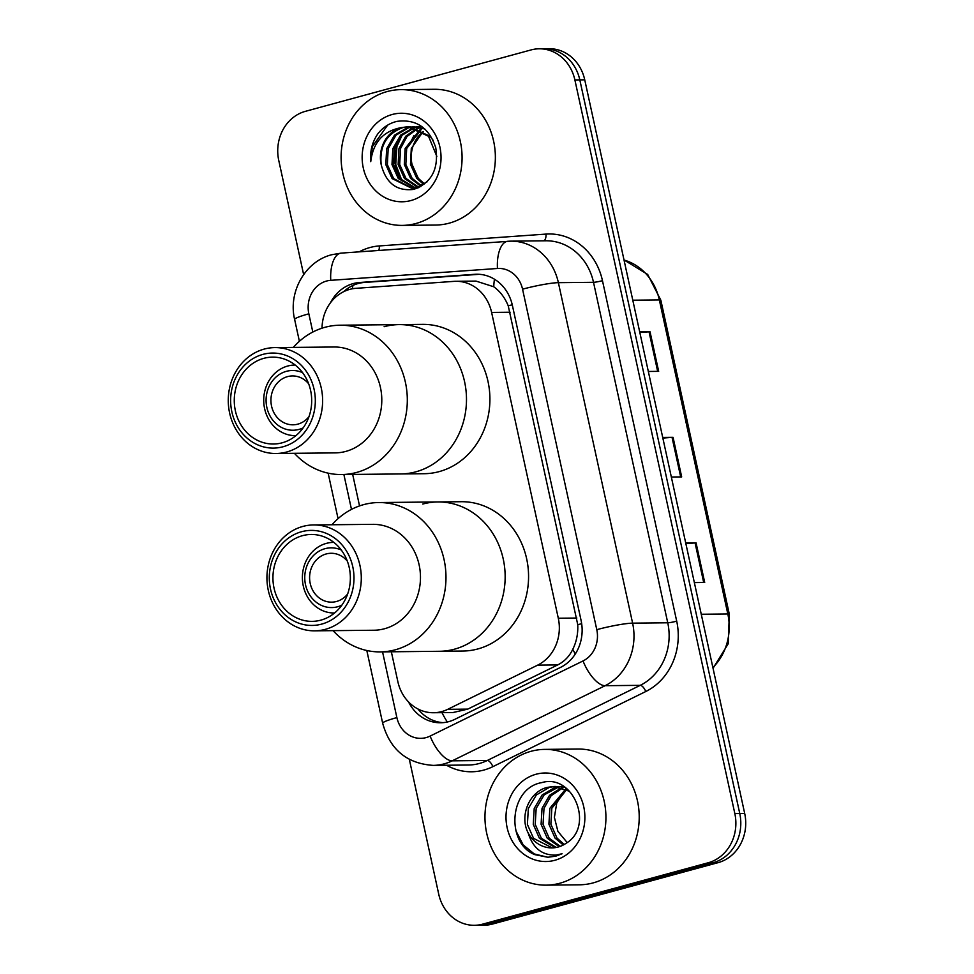 <?xml version="1.0" encoding="UTF-8"?>
<svg xmlns="http://www.w3.org/2000/svg" width="974" height="974" viewBox="0 0 974 974"><rect width="100%" height="100%" fill="white"/><g stroke="black" fill="none" stroke-linecap="round" stroke-linejoin="round"><path stroke-width="1.46" d="M391.341 651.776L397.842 681.605A40.725 36.294 -90.6 0 0 433.515 712.737A40.725 36.294 -90.6 0 0 447.723 709.328L537.66 665.132A40.725 36.294 -90.6 0 0 558.297 618.222L491.614 312.423A40.725 36.294 -90.6 0 0 455.954 281.291A40.725 36.294 -90.6 0 0 453.994 281.364L355.924 288.328A40.725 36.294 -90.6 0 0 349.678 289.4A40.725 36.294 -90.6 0 0 322.017 328.189M433.515 712.737L452.971 712.542L467.751 709.121L557.7 664.925C564.409 661.504 569.437 656.306 572.785 649.305C576.498 641.793 578.154 633.587 577.752 624.699L508.233 305.836C504.909 297.667 500.076 291.299 493.733 286.758L475.969 281.084L455.954 281.291M352.673 474.435L359.54 505.92M408.532 701.925A40.725 36.294 -90.6 0 0 440.577 722.769A40.725 36.294 -90.6 0 0 454.785 719.36L560.464 667.434A40.725 36.294 -90.6 0 0 581.101 620.523L512.385 305.373A40.725 36.294 -90.6 0 0 476.712 274.23A40.725 36.294 -90.6 0 0 474.752 274.315L359.528 282.497A40.725 36.294 -90.6 0 0 353.282 283.568A40.725 36.294 -90.6 0 0 330.381 302.89M343.712 291.652A40.725 36.294 89.4 0 1 358.213 283.519A40.725 36.294 89.4 0 1 364.459 282.448L479.159 274.303M303.632 274.571L278.771 160.515A40.725 36.294 89.4 0 1 305.386 111.34L531 49.942A40.725 36.294 89.4 0 1 539.206 48.797A40.725 36.294 89.4 0 1 574.879 79.941L734.834 813.582A40.725 36.294 89.4 0 1 708.22 862.757L482.617 924.156A40.725 36.294 89.4 0 1 474.399 925.3A40.725 36.294 89.4 0 1 438.726 894.169L409.348 759.428M474.399 925.3L484.261 925.203A40.725 36.294 89.4 0 0 492.479 924.058L718.082 862.66A40.725 36.294 89.4 0 0 744.696 813.485L584.741 79.831A40.725 36.294 89.4 0 0 549.068 48.7L544.137 48.749A40.725 36.294 89.4 0 1 579.81 79.892L739.765 813.534A40.725 36.294 89.4 0 1 713.151 862.708L487.548 924.107A40.725 36.294 89.4 0 1 479.33 925.251A40.725 36.294 89.4 0 0 487.548 924.107L713.151 862.708A40.725 36.294 89.4 0 0 739.765 813.534L579.81 79.892A40.725 36.294 89.4 0 0 544.137 48.749L539.206 48.797M443.048 722.647A40.725 36.294 89.4 0 1 417.98 708.999M639.699 331.866L650.035 331.769L658.668 371.35L648.319 371.459M685.72 542.993L696.069 542.883L704.701 582.464L694.352 582.574M662.71 437.436L673.058 437.326L681.678 476.907L671.342 477.017M662.844 438.069L672.048 437.375A10.86 1.12 -12.3 0 1 673.058 437.326M685.866 543.638L695.071 542.932A10.86 1.12 -12.3 0 1 696.069 542.883M639.833 332.511L649.037 331.805A10.86 1.12 -12.3 0 1 650.035 331.769M415.983 223.484A67.888 60.485 89.4 0 1 402.286 225.396A67.888 60.485 89.4 0 1 341.582 165.872A67.888 60.485 89.4 0 1 387.214 91.544A67.888 60.485 89.4 0 1 400.898 89.632A67.888 60.485 89.4 0 1 461.603 149.156A67.888 60.485 89.4 0 1 415.983 223.484M400.898 89.632L434.185 89.291A67.888 60.485 89.4 0 1 494.889 148.815A67.888 60.485 89.4 0 1 449.27 223.143A67.888 60.485 89.4 0 1 435.573 225.055L402.286 225.396M392.218 114.494A44.268 39.447 89.4 0 1 439.907 147.086A44.268 39.447 89.4 0 1 410.979 200.534A44.268 39.447 89.4 0 1 363.278 167.942A44.268 39.447 89.4 0 1 392.218 114.494M408.435 126.766L402.798 127.606C386.532 133.767 379.336 146.124 381.199 164.679C385.996 183.222 396.844 191.452 413.743 189.382C431.628 182.82 438.957 168.892 435.731 147.585C428.986 127.618 416.068 118.889 396.954 121.373C389.551 123.138 383.281 127.144 378.156 133.377C372.287 141.693 369.816 151.128 370.741 161.66C373.103 142.387 383.269 131.052 401.251 127.618L407.656 126.754L428.536 136.263L436.839 156.412M412.915 188.092L420.914 186.558M433.187 140.366L430.082 136.25L409.202 126.742M410.748 126.912L407.424 127.557L394.494 135.179L386.641 148.742L385.826 164.63L392.12 178.583L411.369 188.104L417.347 187.252L427.038 181.87M414.595 126.693L412.282 126.888M411.515 127.01L408.958 127.545L396.041 135.155L388.176 148.73L387.36 164.618L393.654 178.571L412.136 188.092M424.774 128.945L413.828 126.693M417.688 126.937L415.374 127.411M419.989 126.632L417.676 126.754M416.909 126.851L414.607 127.253M413.84 127.436L400.655 135.106L392.802 148.681L391.986 164.569L398.281 178.522L414.449 187.86M414.62 127.618L401.994 135.313L394.348 148.669L393.52 164.557L399.827 178.51L415.228 187.738M415.995 187.848L417.968 188.019M415.228 187.945L417.529 188.043M420.78 127.557L418.479 128.325M417.712 128.641L406.962 136.567L400.509 148.608L399.693 164.496L405.988 178.437L418.309 186.959M419.745 127.436L417.7 128.057M416.933 128.337L405.708 136.238L398.963 148.62L398.147 164.509L404.441 178.461L417.529 187.191M418.309 187.385L419.027 187.544M420.817 130.09L406.669 148.535L405.854 164.423L412.148 178.376L421.377 185.705M423.106 128.276L420.805 129.286M420.038 129.688L405.135 148.559L404.307 164.448L410.602 178.4L420.61 186.058M424.445 183.903L418.309 178.315L412.014 164.363A30.693 27.345 89.4 0 1 423.313 131.636M423.142 131.514L411.296 148.486L410.48 164.375L416.775 178.327L423.678 184.415M410.967 141.51L413.877 135.654M381.199 164.679A30.693 27.345 89.4 0 1 401.251 127.618M399.498 138.247L396.15 146.514L394.738 162.731L399.596 178.23M402.092 135.203L396.917 146.502L395.736 164.46L402.067 180.969M387.628 125.135L372.263 146.757L370.741 161.66M295.524 435.646L295.901 435.646A35.295 31.448 89.4 0 1 295.524 435.646A35.295 31.448 89.4 0 1 263.966 404.697A35.295 31.448 89.4 0 1 287.683 366.041A35.295 31.448 89.4 0 1 294.805 365.043A35.295 31.448 89.4 0 1 295.183 365.043L294.805 365.043M308.977 416.653A24.435 21.781 89.4 0 1 297.886 424.128A24.435 21.781 89.4 0 1 292.955 424.81A24.435 21.781 89.4 0 1 271.101 403.382A24.435 21.781 89.4 0 1 287.525 376.621A24.435 21.781 89.4 0 1 292.456 375.94A24.435 21.781 89.4 0 1 308.636 383.756M303.158 427.866A29.865 26.615 89.4 0 1 299.03 429.4A29.865 26.615 89.4 0 1 266.852 407.412A29.865 26.615 89.4 0 1 286.368 371.338A29.865 26.615 89.4 0 1 302.585 372.665M415.776 471.842A74.669 66.536 89.4 0 1 400.716 473.948A74.669 66.536 -90.6 0 0 464.574 381.686A74.669 66.536 -90.6 0 0 399.182 324.61A74.669 66.536 89.4 0 1 465.962 390.087A74.669 66.536 89.4 0 1 415.776 471.842M384.121 326.704A74.669 66.536 89.4 0 1 399.182 324.61L422.606 324.366A74.669 66.536 89.4 0 1 489.386 389.844A74.669 66.536 89.4 0 1 439.189 471.611A74.669 66.536 89.4 0 1 424.128 473.705L341.545 474.545A74.669 66.536 89.4 0 1 294.404 453.312M293.32 347.414A74.669 66.536 89.4 0 1 340.011 325.206A74.669 66.536 89.4 0 1 405.403 382.295A74.669 66.536 89.4 0 1 341.545 474.545M274.899 347.596L334.07 347A52.949 47.178 89.4 0 1 380.444 387.469A52.949 47.178 89.4 0 1 335.153 452.886L275.983 453.494A52.949 47.178 89.4 0 1 229.62 413.025A52.949 47.178 89.4 0 1 274.899 347.596A52.949 47.178 89.4 0 1 321.274 388.078A52.949 47.178 89.4 0 1 275.983 453.494M314.103 389.381A47.519 42.345 89.4 0 1 283.044 446.762A47.519 42.345 89.4 0 1 231.849 411.771A47.519 42.345 89.4 0 1 262.907 354.39A47.519 42.345 89.4 0 1 314.103 389.381M235.379 410.809A43.453 38.717 89.4 0 1 272.537 357.129A43.453 38.717 89.4 0 1 310.584 390.343A43.453 38.717 89.4 0 1 273.426 444.022A43.453 38.717 89.4 0 1 235.379 410.809M559.831 883.248A67.888 60.485 89.4 0 1 546.146 885.147A67.888 60.485 89.4 0 1 485.442 825.623A67.888 60.485 89.4 0 1 531.061 751.295A67.888 60.485 89.4 0 1 544.746 749.383A67.888 60.485 89.4 0 1 605.451 808.907A67.888 60.485 89.4 0 1 559.831 883.248M544.746 749.383L578.032 749.043A67.888 60.485 89.4 0 1 638.737 808.566A67.888 60.485 89.4 0 1 593.117 882.907A67.888 60.485 89.4 0 1 579.42 884.806L546.146 885.147M554.888 786.493L549.409 787.333L536.345 794.954L528.346 808.517L527.384 824.406L533.545 838.358L552.258 847.891M569.632 791.302L553.914 786.493L547.449 787.357C529.442 791.46 519.179 815.822 528.152 832.916A30.693 27.345 89.4 0 0 551.929 847.891A30.693 27.345 89.4 0 0 558.114 847.039A30.693 27.345 89.4 0 0 566.077 843.289C594.724 826.683 573.43 773.064 541.824 782.609C509.256 787.929 505.457 842.741 534.616 854.588L547.778 857.266L555.85 856.146L562.083 853.748L556.13 855.038C542.25 855.586 532.924 848.22 528.152 832.916M562.716 786.42L559.794 786.712M558.808 786.895L544.174 794.869L536.175 808.444L535.213 824.333L541.374 838.285L556.264 847.465M563.544 786.444L558.808 786.602M557.834 786.736L555.277 787.272L542.214 794.894L534.215 808.457L533.265 824.345L539.413 838.297L555.265 847.636M564.275 786.919L562.741 787.284M564.774 787.248L563.727 787.564M562.753 787.893L551.077 795.758L544.003 808.359L543.042 824.248L549.202 838.2L560.269 846.345M561.767 787.576L549.506 795.368L542.043 808.383L541.081 824.272L547.242 838.224L559.271 846.686M566.685 789.549L551.832 808.274L550.87 824.174L557.031 838.127L564.263 844.446M565.699 789.062L549.872 808.298L548.91 824.187L555.07 838.139L563.264 845.006M567.331 842.449A30.693 27.345 89.4 0 1 566.625 841.889L567.318 842.461M536.065 774.245A44.268 39.447 89.4 0 1 583.755 806.837A44.268 39.447 89.4 0 1 554.827 860.286A44.268 39.447 89.4 0 1 507.137 827.693A44.268 39.447 89.4 0 1 536.065 774.245M566.625 841.889L557.907 831.37L554.389 817.381L556.751 802.953L564.482 790.876M515.867 830.737L523.135 844.848L534.251 853.942L547.912 857.266M347.645 593.994A24.435 21.781 89.4 0 1 336.554 601.469A24.435 21.781 89.4 0 1 331.623 602.151A24.435 21.781 89.4 0 1 309.769 580.723A24.435 21.781 89.4 0 1 326.193 553.962A24.435 21.781 89.4 0 1 331.123 553.281A24.435 21.781 89.4 0 1 347.304 561.097M341.825 605.207A29.865 26.615 89.4 0 1 337.698 606.741A29.865 26.615 89.4 0 1 305.519 584.753A29.865 26.615 89.4 0 1 325.036 548.679A29.865 26.615 89.4 0 1 341.253 550.006M334.581 612.975A35.295 31.448 89.4 0 1 334.192 612.987A35.295 31.448 89.4 0 1 302.634 582.038A35.295 31.448 89.4 0 1 326.351 543.382A35.295 31.448 89.4 0 1 333.473 542.384A35.295 31.448 89.4 0 1 333.851 542.384L333.473 542.384M454.444 649.195A74.669 66.536 89.4 0 1 439.384 651.289A74.669 66.536 -90.6 0 0 503.241 559.027A74.669 66.536 -90.6 0 0 437.85 501.951A74.669 66.536 89.4 0 1 504.629 567.428A74.669 66.536 89.4 0 1 454.444 649.195M422.789 504.045A74.669 66.536 89.4 0 1 437.85 501.951L461.274 501.707A74.669 66.536 89.4 0 1 528.042 567.185A74.669 66.536 89.4 0 1 477.857 648.952A74.669 66.536 89.4 0 1 462.796 651.046L380.213 651.898A74.669 66.536 89.4 0 1 333.071 630.653M331.988 524.755A74.669 66.536 89.4 0 1 378.679 502.547A74.669 66.536 89.4 0 1 444.071 559.636A74.669 66.536 89.4 0 1 380.213 651.898M313.567 524.937L372.738 524.341A52.949 47.178 89.4 0 1 419.112 564.81A52.949 47.178 89.4 0 1 373.821 630.239L314.651 630.835A52.949 47.178 89.4 0 1 268.288 590.366A52.949 47.178 89.4 0 1 313.567 524.937A52.949 47.178 89.4 0 1 359.942 565.419A52.949 47.178 89.4 0 1 314.651 630.835M352.771 566.722A47.519 42.345 89.4 0 1 321.712 624.103A47.519 42.345 89.4 0 1 270.516 589.112A47.519 42.345 89.4 0 1 301.575 531.731A47.519 42.345 89.4 0 1 352.771 566.722M274.047 588.15A43.453 38.717 89.4 0 1 311.205 534.47A43.453 38.717 89.4 0 1 349.252 567.684A43.453 38.717 89.4 0 1 312.094 621.363A43.453 38.717 89.4 0 1 274.047 588.15M447.309 721.99A40.725 17.008 -116.2 0 1 441.989 712.651M512.251 304.789A40.725 4.188 167.7 0 0 508.233 305.836M493.733 286.758A40.725 18.469 -94.1 0 1 494.451 279.221M581.673 623.689A40.725 4.188 167.7 0 0 577.752 624.699M352.344 288.791A40.725 18.469 -94.1 0 1 352.953 285.431M575.317 653.968A40.725 17.008 -116.2 0 1 572.785 649.305M510.145 312.228L491.614 312.423M576.827 618.04L558.297 618.222M557.7 664.925L537.66 665.132M467.751 709.121L447.723 709.328M382.551 651.874L396.881 717.595A27.15 24.192 -90.6 0 0 426.137 737.586A27.15 24.192 -90.6 0 0 430.131 736.076L583.036 660.944A27.15 24.192 -90.6 0 0 596.782 629.667L522.551 289.181A27.15 24.192 -90.6 0 0 497.458 268.483L330.758 280.329A27.15 24.192 -90.6 0 0 326.594 281.036A27.15 24.192 -90.6 0 0 308.843 313.823L312.812 332.049M330.758 280.329A27.15 12.309 -94.1 0 1 341.156 253.118L331.781 254.713C305.045 261.373 288.012 292.188 294.635 319.484A27.15 2.788 -12.3 0 1 308.843 313.823M522.551 289.181A27.15 2.788 -12.3 0 1 558.382 282.667L632.613 623.153A54.313 48.383 89.4 0 1 605.11 685.696L452.204 760.828A54.313 48.383 89.4 0 1 444.217 763.847A54.313 48.383 89.4 0 1 433.26 765.381L468.397 765.016A54.313 48.383 -90.6 0 0 479.342 763.494A54.313 48.383 -90.6 0 0 487.329 760.463L640.235 685.343A54.313 48.383 -90.6 0 0 667.75 622.788L593.507 282.302A54.313 48.383 -90.6 0 0 545.951 240.785L510.814 241.15A54.313 48.383 89.4 0 1 558.382 282.667L593.507 282.302A6.794 0.694 167.7 0 0 602.468 280.67L676.699 621.156A61.094 54.434 89.4 0 1 645.762 691.528L492.856 766.66A61.094 54.434 89.4 0 1 446.542 765.235M492.856 766.66A6.794 2.837 63.8 0 0 487.329 760.463L452.204 760.828A27.15 11.335 -116.2 0 1 430.131 736.076M359.211 251.828A61.094 54.434 89.4 0 1 369.937 247.53A61.094 54.434 89.4 0 1 379.312 245.935L546.024 234.089A61.094 54.434 89.4 0 1 602.468 280.67M574.879 79.941L584.741 79.831M482.617 924.156L492.479 924.058M708.22 862.757L718.082 862.66M734.834 813.582L744.696 813.485M508.209 241.26A54.313 48.383 89.4 0 1 510.814 241.15L341.156 253.118M583.036 660.944A27.15 11.335 -116.2 0 0 605.11 685.696L640.235 685.343A6.794 2.837 63.8 0 1 645.762 691.528M596.782 629.667A27.15 2.788 -12.3 0 1 632.613 623.153L667.75 622.788A6.794 0.694 167.7 0 0 676.699 621.156M343.883 474.521L351.48 509.39M543.796 240.809A6.794 3.08 85.9 0 0 546.024 234.089M378.801 250.44A6.794 3.08 85.9 0 0 379.312 245.935M497.458 268.483A27.15 12.309 -94.1 0 1 507.868 241.272M366.808 650.498L382.672 723.256A27.15 2.788 -12.3 0 1 396.881 717.595M364.459 282.448L359.528 282.497M478.684 274.278L474.752 274.315M632.783 300.199L659.337 299.931A13.575 1.4 -12.3 0 1 660.859 300.236L729.331 614.277A13.575 1.4 167.7 0 0 727.822 613.973L659.337 299.931A54.313 48.383 -90.6 0 0 624.03 260.046M712.883 667.531A54.313 48.383 -90.6 0 0 727.822 613.973L701.256 614.253M680.68 476.919L672.048 437.375M657.657 371.362L649.037 331.805M703.691 582.476L695.071 542.932M382.672 723.256C389.99 749.578 406.852 763.616 433.26 765.381M294.635 319.484L299.395 341.302M328.141 473.157L338.063 518.643M729.331 614.277L728.199 643.79L713.041 668.286M624.005 259.936L647.686 274.449L660.859 300.236M399.182 324.61L340.011 325.206M553.914 786.493L555.874 786.468M561.742 786.408L563.447 786.395M437.85 501.951L378.679 502.547"/></g></svg>
